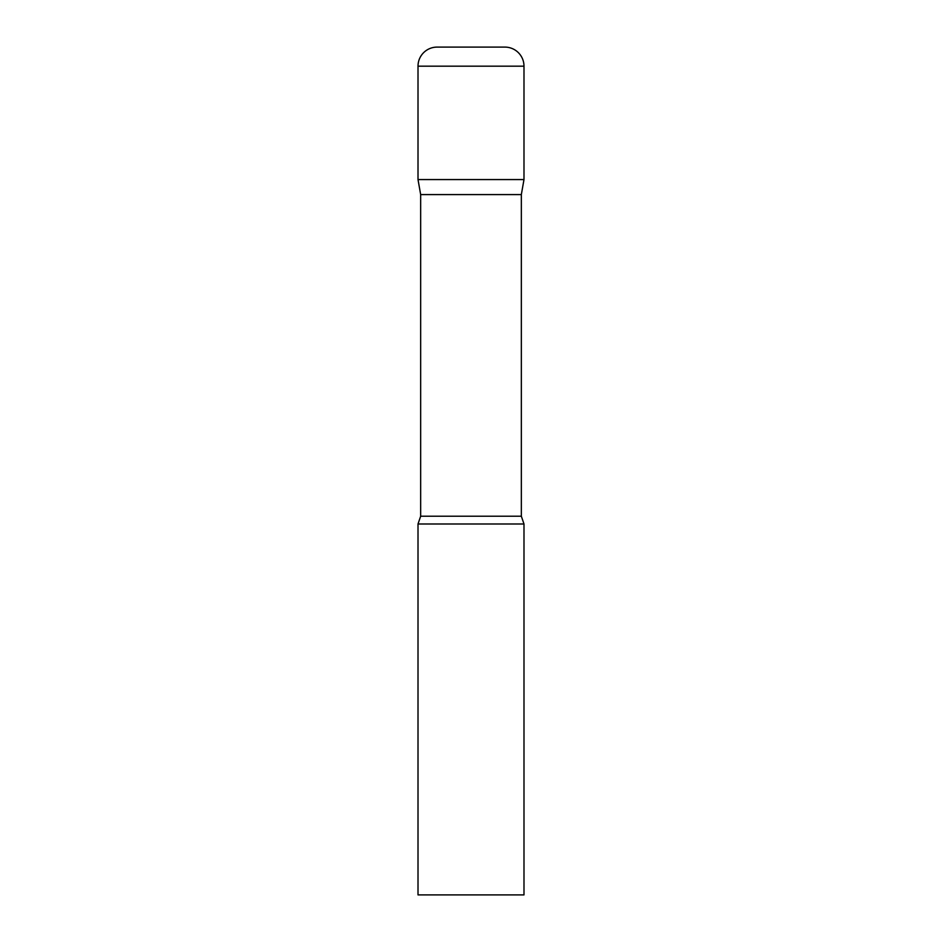 <?xml version="1.0" encoding="UTF-8"?>
<svg xmlns="http://www.w3.org/2000/svg" width="942" height="942" viewBox="0 0 942 942"><rect width="100%" height="100%" fill="white"/><g stroke="black" fill="none" stroke-linecap="round" stroke-linejoin="round"><path stroke-width="1.41" d="M521.338 194.594L521.338 516.216L420.662 516.216L420.662 194.594L521.338 194.594L523.987 179.569L418.012 179.569L523.987 179.569L523.987 66.175A19.075 19.075 0 0 0 504.912 47.1L437.088 47.1A19.075 19.075 0 0 0 418.012 66.175L523.987 66.175M420.662 194.594L418.012 179.569L418.012 66.175M471 523.987L418.012 523.987L418.012 894.9L523.987 894.9L523.987 523.987L471 523.987M420.662 516.216L418.012 523.987M521.338 516.216L523.987 523.987"/></g></svg>
